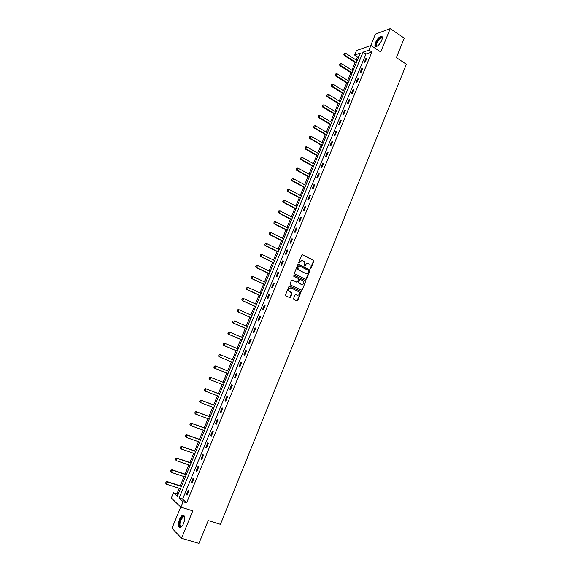 <?xml version="1.0" encoding="UTF-8"?>
<svg xmlns="http://www.w3.org/2000/svg" width="572" height="572" viewBox="0 0 572 572"><rect width="100%" height="100%" fill="white"/><g stroke="black" fill="none" stroke-linecap="round" stroke-linejoin="round"><path stroke-width="0.86" d="M310.267 268.804L310.889 268.525L313.864 261.204L313.542 260.217L302.645 254.776L301.751 255.169L298.734 262.541L298.963 263.234L299.985 262.005C300.65 260.718 301.608 260.303 302.845 260.753L304.426 261.733L304.49 265.908L305.262 265.751L305.648 264.8C306.313 263.52 307.257 263.099 308.487 263.549L310.045 264.507L310.267 268.804M310.231 268.783L313.499 261.168L313.377 260.332L302.245 254.726M298.934 263.22L299.985 262.005M304.604 266.009L305.648 264.8M183.605 523.423C185.335 517.996 185.021 515.265 182.675 515.229C181.531 515.751 180.48 517.124 179.529 519.347C177.792 524.746 178.106 527.484 180.466 527.548C181.61 527.019 182.661 525.647 183.605 523.423M381.731 40.326C382.732 37.588 382.511 36.243 381.066 36.279C378.986 37.016 377.134 39.096 375.518 42.535C374.51 45.267 374.731 46.618 376.19 46.582C378.256 45.853 380.108 43.765 381.731 40.326M293.536 298.57L293.865 299.556L296.961 301.001L297.855 300.593L301.101 291.577L289.825 286.143L288.924 286.551L285.542 294.823L285.871 295.817L289.647 297.583L290.555 297.168L291.992 293.636L291.906 292.85L289.139 291.219C288.438 288.967 289.167 287.895 291.327 288.023L299.227 291.985C299.957 294.237 299.242 295.302 297.082 295.202L295.874 294.63L294.973 295.038L293.536 298.57M183.104 501.723L180.874 507.142L171.335 498.026L173.502 492.785L177.32 496.339L360.339 53.103L354.604 55.084L356.478 50.558L370.913 45.467L368.997 50.121L363.056 52.166L179.136 498.033L183.104 501.723L186.622 502.831L371.893 52.031L368.997 50.121M370.913 45.467L380.695 51.952L390.254 28.6L404.261 38.174L396.36 57.608L406.363 64.279L220.427 524.331L208.237 520.57L198.956 543.4L181.553 538.295L192.785 510.853L180.874 507.142M305.748 279.379L306.642 278.979L309.952 270.821L309.838 269.998L298.691 264.457L297.79 264.85L294.437 273.066L294.537 273.874L305.748 279.379M305.584 281.574L302.259 289.768L301.365 290.168L290.326 284.92L289.997 283.926L291.441 280.394L292.342 279.987L296.825 282.139L297.726 281.739L298.57 278.6L293.679 276.169L294.079 275.189L305.477 280.766L305.584 281.574L302.259 289.768M180.745 507.014L172.015 528.228L181.553 538.295M390.254 28.6L375.411 34.134L370.713 45.538M371.893 52.031L365.93 54.047L182.611 499.134L186.622 502.831M365.937 58.365L364.307 62.327L365.293 62.005L366.924 58.037L365.937 58.365L366.609 58.802M361.69 68.683L360.053 72.658L361.032 72.358L362.669 68.375L361.69 68.683L362.369 69.119M357.428 79.036L355.784 83.026L356.756 82.754L358.401 78.75L357.428 79.036L358.108 79.465M353.153 89.425L351.501 93.436L352.466 93.179L354.118 89.16L353.153 89.425L353.832 89.854M348.863 99.857L347.204 103.875L348.162 103.646L349.821 99.614L348.863 99.857L349.549 100.279M344.551 110.325L342.893 114.357L343.843 114.143L345.502 110.103L344.551 110.325L345.238 110.746M340.226 120.828L338.56 124.882L339.503 124.689L341.177 120.628L340.226 120.828L340.919 121.243M335.893 131.374L334.22 135.435L335.156 135.264L336.829 131.188L335.893 131.374L336.586 131.782M331.538 141.949L329.858 146.032L330.788 145.881L332.468 141.792L331.538 141.949L332.232 142.356M327.163 152.574L325.482 156.664L326.405 156.535L328.092 152.431L327.163 152.574L327.87 152.974M322.78 163.227L321.085 167.339L322 167.231L323.695 163.113L322.78 163.227L323.487 163.628M318.375 173.924L316.681 178.049L317.589 177.964L319.283 173.831L318.375 173.924L319.083 174.317M313.957 184.656L312.255 188.796L313.156 188.739L314.857 184.592L313.957 184.656L314.671 185.049M309.523 195.431L307.815 199.585L308.708 199.549L310.417 195.388L309.523 195.431L310.238 195.817M305.076 206.249L303.36 210.417L304.24 210.396L305.963 206.22L305.076 206.249L305.791 206.628M300.607 217.103L298.884 221.285L299.764 221.292L301.487 217.095L300.607 217.103L301.33 217.474M296.124 227.992L294.394 232.196L295.266 232.218L296.997 228.013L296.124 227.992L296.847 228.364M291.627 238.924L289.89 243.143L290.748 243.193L292.485 238.967L291.627 238.924L292.356 239.296M287.108 249.9L285.364 254.132L286.222 254.204L287.966 249.964L287.108 249.9L287.838 250.264M282.575 260.911L280.831 265.158L281.674 265.258L283.426 261.004L282.575 260.911L283.312 261.275M278.028 271.965L276.269 276.226L277.105 276.347L278.864 272.079L278.028 271.965L278.764 272.322M273.459 283.061L271.7 287.337L272.529 287.48L274.288 283.197L273.459 283.061L274.202 283.412M268.876 294.194L267.11 298.491L267.932 298.663L269.698 294.358L268.876 294.194L269.627 294.544M264.278 305.377L262.505 309.688L263.313 309.874L265.093 305.555L264.278 305.377L265.029 305.713M259.659 316.595L257.879 320.921L258.68 321.135L260.467 316.802L259.659 316.595L260.41 316.931M255.026 327.856L253.239 332.196L254.032 332.439L255.82 328.085L255.026 327.856L255.784 328.185M250.372 339.16L248.577 343.515L249.363 343.779L251.165 339.41L250.372 339.16L251.137 339.482M245.703 350.5L243.901 354.876L244.68 355.169L246.482 350.786L245.703 350.5L246.468 350.822M241.019 361.89L239.21 366.28L239.983 366.595L241.792 362.198L241.019 361.89L241.784 362.205M236.315 373.323L234.499 377.727L235.256 378.071L237.08 373.652L236.315 373.323M231.588 384.792L229.772 389.217L230.523 389.582L232.346 385.149L231.588 384.792M226.848 396.31L225.025 400.75L225.768 401.144L227.599 396.689L226.848 396.31M222.093 407.872L220.256 412.326L220.992 412.748L222.83 408.279L222.093 407.872M217.317 419.476L215.472 423.945L216.202 424.388L218.046 419.905L217.317 419.476M212.527 431.124L210.675 435.614L211.39 436.078L213.242 431.581L212.527 431.124M207.715 442.814L205.856 447.325L206.563 447.819L208.422 443.3L207.715 442.814M202.881 454.547L201.015 459.073L201.716 459.595L203.582 455.062L202.881 454.547M198.034 466.33L196.16 470.878L196.854 471.421L198.727 466.866L198.034 466.33M193.164 478.156L191.291 482.718L191.97 483.29L193.851 478.721L193.164 478.156M188.281 490.025L186.393 494.608L187.065 495.209L188.953 490.619L188.281 490.025M358.973 56.406L357.443 56.928L356.156 60.053M355.126 62.534L351.944 70.242M350.922 72.716L347.719 80.473M346.696 82.94L343.479 90.734M342.464 93.193L339.217 101.037M338.209 103.482L334.949 111.376M333.948 113.807L330.666 121.75M329.665 124.174L326.362 132.161M325.368 134.57L322.043 142.607M321.056 145.009L317.717 153.096M316.724 155.484L313.37 163.613M312.383 165.994L309.002 174.174M308.029 176.548L304.626 184.777M303.653 187.13L300.228 195.41M299.263 197.755L295.824 206.084M294.859 208.422L291.398 216.802M290.433 219.126L286.951 227.549M286 229.865L282.497 238.345M281.546 240.648L278.021 249.17M277.077 251.465L273.53 260.046M272.587 262.319L269.026 270.956M268.089 273.216L264.5 281.903M263.57 284.155L259.96 292.893M259.03 295.131L255.405 303.918M254.483 306.149L250.829 314.993M249.914 317.21L246.239 326.104M245.331 328.307L241.634 337.251M240.726 339.446L237.008 348.448M236.107 350.629L232.368 359.681M231.474 361.847L227.713 370.942M226.812 373.13L223.044 382.239M222.129 384.456L218.361 393.579M217.431 395.824L213.663 404.962M212.72 407.235L208.944 416.38M207.986 418.69L204.204 427.849M203.239 430.18L199.449 439.353M198.47 441.72L194.68 450.908M193.686 453.303L189.89 462.505M188.882 464.929L185.078 474.145M184.062 476.598L180.251 485.828M179.222 488.309L176.927 493.879L177.949 494.823M176.927 493.879L173.502 492.785M357.443 56.928L354.604 55.084M365.93 54.047L363.056 52.166M182.611 499.134L179.136 498.033M289.625 297.569L290.204 297.104L291.598 292.792M234.499 377.727L235.271 378.042M229.772 389.217L230.545 389.525M225.025 400.75L225.804 401.051M220.256 412.326L221.042 412.627M215.472 423.945L216.266 424.238M210.675 435.614L211.468 435.9M205.856 447.325L206.649 447.604M201.015 459.073L201.816 459.352M196.16 470.878L196.968 471.142M191.291 482.718L192.099 482.982M186.393 494.608L187.208 494.866M307.657 263.349L305.291 264.764M301.995 260.553L299.628 261.969M305.755 279.379L309.595 270.778L309.481 269.955L298.305 264.4M308.801 271.164L308.573 270.477L298.963 265.758L298.334 266.037L297.926 267.045L298.269 269.655L305.555 273.437C306.785 273.874 307.729 273.452 308.394 272.165L308.801 271.164M305.97 273.58L297.919 269.612L297.576 267.002L297.983 265.994M301.351 290.161L301.902 289.704M292.342 279.987L296.475 282.089M293.779 275.168L305.262 280.595M301.451 284.363C303.632 284.463 304.333 283.383 303.56 281.124L300.422 279.422L299.528 279.822L298.677 282.954L301.73 284.463M300.064 279.365L299.528 279.822M301.101 284.305L298.327 282.897L299.177 279.772M305.226 281.524L304.905 280.537M297.304 295.288L295.545 294.58M290.719 287.866C288.71 288.002 288.066 289.096 288.796 291.162L289.797 291.77M291.312 292.585L289.453 291.706M296.932 300.986L300.843 292.313L300.75 291.52L289.825 286.143M357.193 60.725L345.617 53.239L344.802 55.205L356.385 62.677M343.965 54.326L344.38 53.339L343.858 54.361L344.802 55.205L344.13 55.441L356.163 63.206M345.617 53.239L344.38 53.339M343.858 54.361L344.13 55.441M377.341 46.082C374.975 45.588 375.618 43.043 379.265 38.438C380.623 37.223 381.567 36.951 382.103 37.638L382.303 38.403M381.302 37.795L382.289 38.46L381.302 37.795L379.529 38.867C376.355 42.743 375.647 45.138 377.391 46.053M382.103 36.651L379.293 37.952C376.147 41.484 374.946 44.366 375.697 46.582M181.846 526.454C179.243 527.448 178.743 525.225 180.352 519.784C181.631 516.959 182.876 515.794 184.07 516.294L184.706 517.345M184.699 517.331L183.34 516.716L180.823 520.019C179.436 524.345 179.687 526.533 181.581 526.59L181.832 526.469M183.855 515.329L183.219 515.436C182.075 515.958 181.038 517.317 180.094 519.526C178.643 523.609 178.607 526.319 179.98 527.663M352.988 70.907L341.362 63.485L340.54 65.465L352.173 72.873M339.704 64.579L340.118 63.592L339.596 64.615L340.54 65.465L339.868 65.687L351.966 73.38M341.362 63.485L340.118 63.592M339.596 64.615L339.868 65.687M348.763 81.131L337.087 73.774L336.264 75.761L347.948 83.104M335.428 74.868L335.843 73.881L335.314 74.903L336.264 75.761L335.6 75.969L347.747 83.598M337.087 73.774L335.843 73.881M335.314 74.903L335.6 75.969M344.53 91.391L332.797 84.098L331.967 86.093L343.715 93.365M331.138 85.199L331.546 84.206L331.024 85.235L331.967 86.093L331.31 86.286L343.515 93.844M332.797 84.098L331.546 84.206M331.024 85.235L331.31 86.286M340.276 101.687L328.492 94.466L327.663 96.461L339.461 103.668M326.827 95.567L327.241 94.566L326.719 95.595L327.663 96.461L327.005 96.639L339.267 104.125M328.492 94.466L327.241 94.566M326.719 95.595L327.005 96.639M336.014 112.019L324.174 104.862L323.337 106.864L335.192 114.007M322.501 105.97L322.915 104.962L322.393 105.992L323.337 106.864L322.687 107.028L335.006 114.45M324.174 104.862L322.915 104.962M322.393 105.992L322.687 107.028M331.731 122.387L319.834 115.301L318.997 117.31L330.909 124.381M318.161 116.409L318.583 115.401L318.053 116.431L318.997 117.31L318.354 117.46L330.73 124.803M319.834 115.301L318.583 115.401M318.053 116.431L318.354 117.46M327.434 132.79L315.487 125.769L314.643 127.792L326.605 134.792M313.806 126.884L314.228 125.876L313.699 126.905L314.643 127.792L314.007 127.921L326.44 135.199M315.487 125.769L314.228 125.876M313.699 126.905L314.007 127.921M323.123 143.229L311.118 136.286L310.274 138.31L322.293 145.245M309.438 137.402L309.86 136.386L309.33 137.416L310.274 138.31L309.645 138.424L322.129 145.631M311.118 136.286L309.86 136.386M309.33 137.416L309.645 138.424M318.797 153.711L306.735 146.832L305.891 148.863L317.96 155.727M305.055 147.955L305.477 146.933L304.947 147.969L305.891 148.863L305.262 148.97L317.81 156.099M306.735 146.832L305.477 146.933M304.947 147.969L305.262 148.97M314.457 164.228L302.338 157.422L301.487 159.459L313.62 166.252M300.65 158.544L301.072 157.522L300.543 158.558L301.487 159.459L300.865 159.545L313.47 166.602M302.338 157.422L301.072 157.522M300.543 158.558L300.865 159.545M310.095 174.782L297.926 168.046L297.075 170.091L309.259 176.812M296.232 169.169L296.661 168.147L296.132 169.183L297.075 170.091L296.453 170.163L309.116 177.148M297.926 168.046L296.661 168.147M296.132 169.183L296.453 170.163M305.72 185.371L293.493 178.707L292.642 180.759L304.883 187.416M291.799 179.837L292.228 178.814L291.699 179.851L292.642 180.759L292.027 180.816L304.747 187.73M293.493 178.707L292.228 178.814M291.699 179.851L292.027 180.816M287.673 189.518L287.351 190.547L287.673 189.518L289.046 189.411L288.188 191.47L300.486 198.048M287.351 190.547L288.188 191.47L287.58 191.513L300.364 198.348M301.337 196.003L289.046 189.411L287.773 189.511M287.244 190.555L287.58 191.513M283.212 200.257L282.883 201.287L283.212 200.257L284.584 200.15L283.726 202.223L296.082 208.73M282.883 201.287L283.726 202.223L283.126 202.245L295.967 209.002M296.925 206.671L284.584 200.15L283.312 200.257M282.782 201.294L283.126 202.245M278.736 211.039L278.4 212.076L278.736 211.039L280.108 210.932L279.243 213.006L291.656 219.441M278.4 212.076L279.243 213.006L278.65 213.02L291.548 219.698M292.507 217.374L280.108 210.932L278.829 211.032M278.299 212.076L278.65 213.02M274.238 221.85L273.902 222.894L274.238 221.85L275.611 221.75L274.746 223.838L287.215 230.194M273.902 222.894L274.746 223.838L274.152 223.831L287.115 230.437M288.073 228.121L275.611 221.75L274.331 221.857M273.802 222.894L274.152 223.831M269.727 232.711L269.383 233.762L269.727 232.711L271.099 232.611L270.227 234.706L282.761 240.984M269.383 233.762L270.227 234.706L269.648 234.677L282.668 241.205M283.619 238.91L271.099 232.611L269.82 232.711M269.29 233.755L269.648 234.677M265.193 243.608L264.857 244.659L265.193 243.608L266.573 243.508L265.701 245.61L278.285 251.816M264.857 244.659L265.701 245.61L265.122 245.567L278.207 252.023M279.15 249.735L266.573 243.508L265.294 243.615M264.757 244.659L265.122 245.567M260.646 254.54L260.303 255.605L260.646 254.54L262.026 254.447L261.154 256.556L273.795 262.691M260.303 255.605L261.154 256.556L260.582 256.499L273.723 262.87M274.66 260.596L262.026 254.447L260.746 254.547M260.21 255.598L260.582 256.499M256.084 265.515L255.741 266.588L256.084 265.515L257.464 265.422L256.585 267.539L269.29 273.602M255.741 266.588L256.585 267.539L256.02 267.467L269.226 273.759M270.163 271.5L257.464 265.422L256.177 265.53M255.648 266.573L256.02 267.467M251.508 276.533L251.158 277.613L251.508 276.533L252.888 276.448L252.009 278.571L264.772 284.549M251.158 277.613L252.009 278.571L251.444 278.478L264.714 284.692M265.644 282.439L252.888 276.448L251.601 276.548M251.065 277.592L251.444 278.478M246.911 287.587L246.561 288.674L246.911 287.587L248.291 287.502L247.411 289.639L260.231 295.538M246.561 288.674L247.411 289.639L246.854 289.532L260.181 295.66M261.111 293.422L248.291 287.502L247.004 287.609M246.468 288.653L246.854 289.532M242.299 298.691L241.942 299.778L242.299 298.691L243.679 298.605L242.793 300.743L255.677 306.571M241.942 299.778L242.793 300.743L242.242 300.622L255.634 306.671M256.556 304.447L243.679 298.605L242.392 298.706M241.856 299.757L242.242 300.622M237.666 309.824L237.316 310.925L237.666 309.824L239.053 309.745L238.159 311.897L251.108 317.639M237.316 310.925L238.159 311.897L237.616 311.754L251.072 317.725M251.987 315.508L239.053 309.745L237.759 309.852M237.223 310.903L237.616 311.754M233.018 321.006L232.661 322.107L233.018 321.006L234.406 320.928L233.512 323.087L246.518 328.75M232.661 322.107L233.512 323.087L232.976 322.93L246.496 328.814M247.404 326.612L234.406 320.928L233.111 321.035M232.575 322.086L232.976 322.93M228.357 332.232L227.992 333.34L228.357 332.232L229.744 332.153L228.843 334.32L241.913 339.904M227.992 333.34L228.843 334.32L228.314 334.141L241.899 339.947M242.8 337.759L229.744 332.153L228.442 332.26M227.906 333.312L228.314 334.141M223.673 343.493L223.309 344.609L223.673 343.493L225.061 343.422L224.16 345.588L237.294 351.101M223.309 344.609L224.16 345.588L223.638 345.402L237.287 351.122M238.181 348.941L225.061 343.422L223.759 343.522M223.223 344.58L223.638 345.402M218.976 354.797L220.363 354.726L219.462 356.907L232.654 362.333L218.94 356.699L219.462 356.907L218.611 355.92L219.062 354.833L218.611 355.92M233.548 360.167L220.363 354.726L219.062 354.833M218.525 355.884L218.94 356.699M228.9 371.421L215.136 365.851L215.651 366.08L214.743 368.268L227.999 373.609M213.892 367.274L214.743 368.268L213.806 367.238L214.257 366.144L213.806 367.238M228.893 371.435L215.651 366.08L214.343 366.18M214.257 366.144L215.136 365.851M224.238 382.711L210.41 377.227L210.918 377.47L210.003 379.665L223.323 384.927M209.152 378.671L210.003 379.665L209.066 378.628L209.609 377.577L209.066 378.628M224.224 382.747L210.918 377.47L209.609 377.577M209.524 377.534L210.41 377.227M219.562 394.044L205.663 388.645L206.17 388.91L205.248 391.112L218.633 396.289M204.397 390.111L205.248 391.112L204.311 390.068L204.776 388.967L204.311 390.068M219.541 394.101L206.17 388.91L204.855 389.01M204.776 388.967L205.663 388.645M214.865 405.419L200.901 400.107L201.401 400.386L200.479 402.595L213.928 407.693M199.628 401.594L200.479 402.595L199.542 401.544L200.086 400.486L199.542 401.544M214.836 405.491L201.401 400.386L200.086 400.486M200 400.443L200.901 400.107M210.153 416.831L196.125 411.611L196.611 411.904L195.688 414.128L209.202 419.133M194.838 413.12L195.688 414.128L194.752 413.07L195.216 411.962L194.752 413.07M210.11 416.931L196.611 411.904L195.295 412.012M195.216 411.962L196.125 411.611M205.419 428.292L191.327 423.158L191.806 423.473L190.884 425.697L204.454 430.623M190.026 424.689L190.884 425.697L189.947 424.638L190.49 423.573L189.947 424.638M205.369 428.414L191.806 423.473L190.49 423.573M190.412 423.523L191.327 423.158M200.672 439.789L186.508 434.749L186.987 435.077L186.057 437.315L199.692 442.156M185.199 436.3L186.057 437.315L185.121 436.243L185.664 435.185L185.121 436.243M200.615 439.932L186.987 435.077L185.664 435.185M185.585 435.128L186.508 434.749M195.903 451.337L181.674 446.382L182.146 446.732L181.21 448.977L194.916 453.732M180.352 447.955L181.21 448.977L180.273 447.897L180.823 446.832L180.273 447.897M195.838 451.501L182.146 446.732L180.823 446.832M180.745 446.775L181.674 446.382M191.119 462.927L176.82 458.058L177.284 458.429L176.348 460.682L190.118 465.343M175.49 459.659L176.348 460.682L175.411 459.595L175.962 458.529L175.411 459.595M191.041 463.113L177.284 458.429L175.962 458.529M175.883 458.472L176.82 458.058M186.315 474.553L171.95 469.776L172.408 470.17L171.464 472.436L185.307 477.005M170.606 471.407L171.464 472.436L170.535 471.335L171.078 470.27L170.535 471.335M186.229 474.76L172.408 470.17L171.078 470.27M171.007 470.205L171.95 469.776M181.496 486.229L167.06 481.545L167.51 481.953L166.566 484.227L180.473 488.717M165.708 483.197L166.566 484.227L165.637 483.125L166.109 481.989L165.637 483.125M181.403 486.457L167.51 481.953L166.18 482.06M166.109 481.989L167.06 481.545M310.524 268.483L310.889 268.525M304.905 265.715L305.262 265.751M302.288 254.747L302.645 254.776M313.177 260.181L313.542 260.217M313.499 261.168L313.864 261.204M298.334 264.414L298.691 264.457M309.273 269.791L309.631 269.834M309.595 270.778L309.952 270.821M306.285 278.929L306.642 278.979M305.198 273.387L305.555 273.437M183.812 522.901L184.291 521.357M313.377 260.332L313.735 260.367M309.481 269.955L309.838 269.998M382.16 38.131L382.103 37.638M184.27 516.788L184.07 516.294M184.634 517.109L183.34 516.716"/></g></svg>
